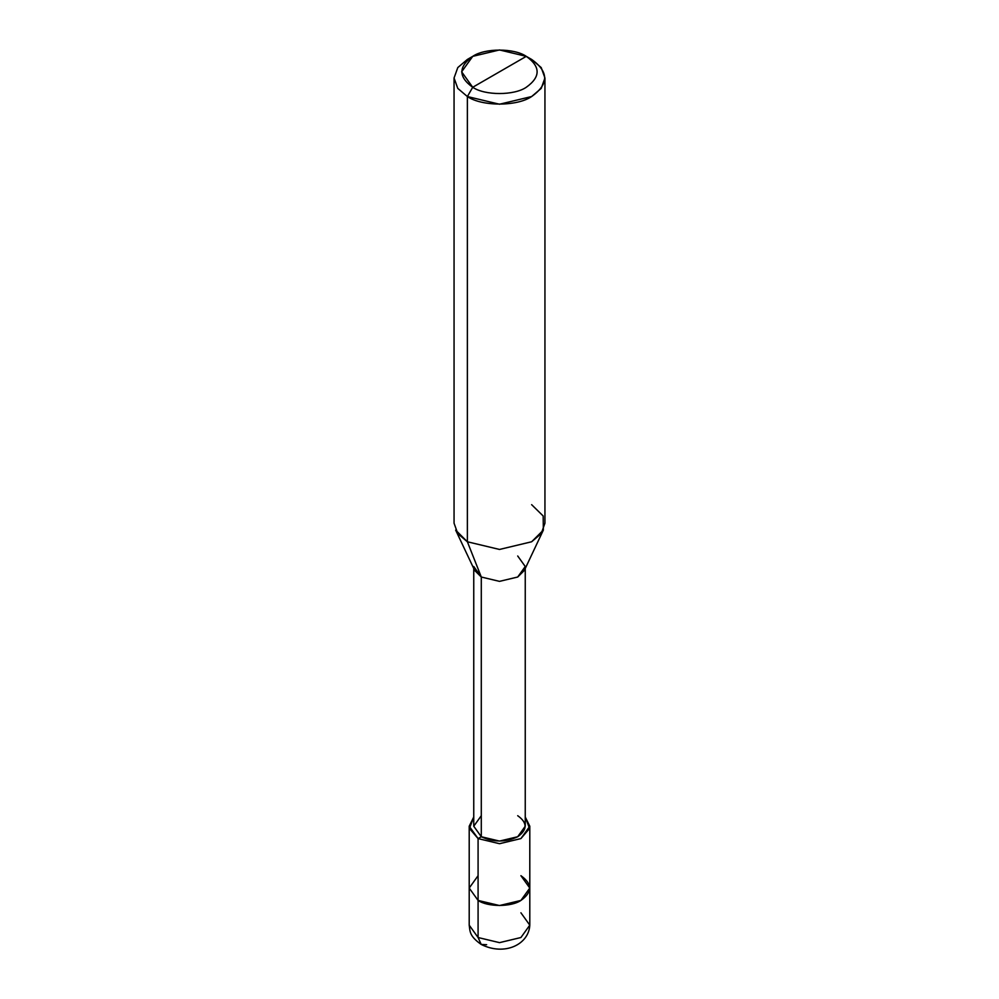 <?xml version="1.0" encoding="UTF-8"?>
<svg xmlns="http://www.w3.org/2000/svg" width="999" height="999" viewBox="0 0 999 999"><rect width="100%" height="100%" fill="white"/><g stroke="black" fill="none" stroke-linecap="round" stroke-linejoin="round"><path stroke-width="1.5" d="M529.795 925.161L529.795 888.061L520.916 900.424L499.5 905.544L478.084 900.424L478.084 838.586L469.455 828.471L473.751 817.007L469.205 826.223L469.205 888.061L478.084 900.424L499.5 905.544L520.916 900.424L529.795 888.061L520.916 875.686C532.479 883.94 532.479 892.182 520.916 900.424C511.276 907.092 487.724 907.092 478.084 900.424L478.084 937.524L478.084 900.424L469.205 888.061L469.205 925.161L478.084 937.524L469.205 925.161C470.129 931.567 469.28 936.001 481.218 944.455C504.795 956.268 528.858 944.355 529.795 925.161L520.916 937.524L499.5 942.644L478.084 937.524L481.218 944.455L478.084 937.524L499.5 942.644L520.916 937.524L529.795 925.161L520.916 912.786M481.218 944.455L486.65 944.692M469.205 826.223L478.084 838.586L499.5 843.705L520.916 838.586L529.795 826.223L525.249 817.007L529.545 828.471L520.916 838.586L499.5 843.705L478.084 838.586L478.084 900.424L469.205 888.061L478.084 875.686L469.205 888.061L478.084 900.424C487.724 907.092 511.276 907.092 520.916 900.424C532.479 892.182 532.479 883.94 520.916 875.686M472.727 87.275C458.279 76.96 458.279 66.658 472.727 56.356C484.777 48.014 514.223 48.014 526.273 56.356L472.727 87.275C484.777 95.617 514.223 95.617 526.273 87.275C540.721 76.96 540.721 66.658 526.273 56.356L531.63 59.441C548.963 71.816 548.963 84.178 531.63 96.541C517.17 106.556 481.83 106.556 467.37 96.541L499.5 104.233L531.63 96.541L541.208 88.412L544.942 77.997L541.208 67.57L531.63 59.441L526.273 56.356C540.721 66.658 540.721 76.96 526.273 87.275C514.223 95.617 484.777 95.617 472.727 87.275L526.273 56.356L499.5 49.95L472.727 56.356L461.638 71.816L472.727 87.275L467.37 96.541L472.727 87.275M525.249 568.493L525.249 826.223L517.707 836.737L499.5 841.083L481.293 836.737L478.084 838.586L481.293 836.737C493.431 842.407 505.569 842.407 517.707 836.737C527.534 829.719 527.534 822.714 517.707 815.708M481.293 815.708L473.751 826.223L481.293 836.737L481.293 577.022L499.5 581.368L517.707 577.022L525.249 566.508L517.707 555.993M543.344 530.107L524.35 570.404L517.707 577.022L499.5 581.368L481.293 577.022L467.37 541.77L499.5 549.45L531.63 541.77L543.344 530.107L543.181 515.996L531.63 504.67M544.942 77.997L544.942 523.214L541.208 533.641L531.63 541.77L499.5 549.45L467.37 541.77L467.37 96.541L467.37 541.77L481.293 577.022L481.293 836.737L473.751 826.223L473.751 568.493M473.751 566.508L481.293 577.022L474.65 570.404L455.656 530.107L467.37 541.77L457.792 533.641L454.058 523.214L454.058 77.997L457.792 88.412L467.37 96.541L457.792 88.412L454.058 77.997L457.792 67.582L467.37 59.441L457.792 67.57L454.058 77.997M529.795 888.061L529.795 826.223M467.37 59.441L472.727 56.356"/></g></svg>
